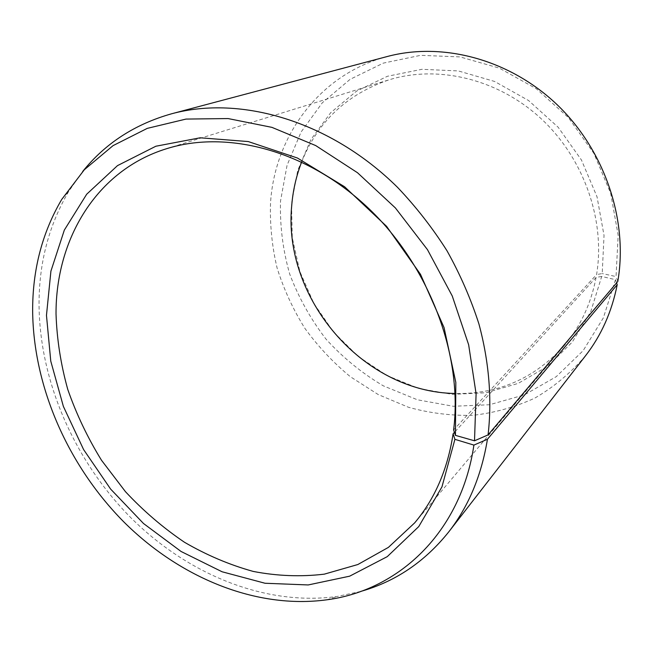<?xml version="1.0" encoding="UTF-8"?>
<svg xmlns="http://www.w3.org/2000/svg" width="653" height="653" viewBox="0 0 653 653"><rect width="100%" height="100%" fill="white"/><g stroke="black" fill="none" stroke-linecap="round" stroke-linejoin="round"><path stroke-width="0.49" stroke-dasharray="3.27 2.45" d="M301.67 161.936C317.717 121.744 346.751 94.399 388.772 79.919C437.404 64.761 497.431 78.556 540.684 118.275C583.864 158.018 605.609 220.249 596.589 274.587L453.606 429.976M616.579 282.904L615.477 279.688L601.707 276.456L590.728 311.71L572.208 342.164L547.492 366.382L518.139 383.417L485.824 392.771L452.194 394.371L418.818 388.478L387.107 375.614L358.342 356.53L333.61 332.124L313.864 303.425L299.89 271.583L292.291 237.855L291.516 203.589L297.727 170.4L310.901 139.587L330.728 112.659L356.579 91.102L387.441 76.27L421.936 69.3L458.324 70.932L494.582 81.445L528.563 100.521L558.135 127.204L581.439 159.977L597.03 196.814L604.033 235.464L602.213 273.566L596.589 274.587M615.477 279.688L603.38 317.823L583.145 350.661L556.25 376.667L524.424 394.853L489.505 404.738L453.264 406.272L417.357 399.775L383.311 385.833C361.925 373.181 342.801 357.575 325.937 339.029C310.657 319.121 298.576 297.458 289.703 274.056C282.855 250.026 279.794 225.677 280.521 201.002L287.067 165.266L301.09 131.996L322.296 102.823L350.057 79.364L383.311 63.121L420.589 55.342L460.014 56.901L499.374 68.141L536.309 88.726L568.469 117.654L593.789 153.243L610.677 193.272L618.171 235.243L616.04 276.562L602.213 273.566M585.512 355.779C570.738 372.969 553.842 387.074 534.831 398.093C514.98 407.194 494.272 412.941 472.707 415.324C451.011 415.806 429.609 413.12 408.509 407.276L378.242 394.567L350.392 376.748C333.226 362.595 318.068 346.482 304.918 328.402C293.091 309.44 283.826 289.344 277.125 268.114C272.007 246.499 269.811 224.714 270.538 202.748C274.717 136.159 319.464 74.23 387.286 56.509M360.758 591.414L337.168 596.467C264.955 606.368 187.542 574.175 130.984 517.87C74.679 461.091 39.629 381.646 39.041 304.69C38.927 263.012 48.844 225.212 68.785 191.288L82.637 171.543M617.795 281.467L616.04 276.562M601.707 276.456L596.091 277.419C591.063 303.629 580.55 326.247 564.535 345.266C534.815 378.316 498.312 394.388 455.043 393.481M596.091 277.419L454.423 432.368M166.76 148.655L388.772 79.919M326.884 599.797L337.168 596.467M61.709 199.459L68.785 191.288M414.647 522.89L564.535 345.266"/><path stroke-width="0.98" d="M454.423 432.368L453.1 433.821C447.656 469.278 434.841 498.974 414.647 522.89L388.413 547.377L357.844 564.527L324.28 574.158C300.853 576.95 277.174 576.044 253.225 571.424C229.481 564.845 206.56 555.115 184.464 542.251C163.111 527.795 143.448 510.948 125.474 491.693L101.517 460.283C87.633 437.747 76.377 414.124 67.757 389.408C60.778 364.341 56.868 339.209 56.027 313.987C55.685 239.406 96.309 170.278 166.76 148.655C227.815 129.457 308.42 150.802 369.231 208.976C429.976 267.118 463.026 356.252 453.606 429.976L455.443 435.363L474.511 440.799L488.077 434.89L617.795 281.467C628.333 220.698 604.988 150.606 557.287 104.855C509.495 59.145 442.481 41.727 387.286 56.509L171.747 113.744C240.9 95.044 330.663 121.132 397.546 187.362C416.026 206.789 432.523 227.938 447.027 250.825C460.202 274.44 470.837 298.821 478.927 323.97C489.138 361.86 492.133 399.636 488.077 434.89M455.043 393.481C362.676 392.167 282.667 298.323 291.703 205.679C292.928 190.529 296.25 175.943 301.67 161.936M453.1 433.821L454.912 439.33L473.907 445.093L487.44 439.257L617.207 284.716L616.579 282.904M617.207 284.716C611.845 311.767 601.282 335.446 585.512 355.779L448.733 531.909C424.858 561.735 395.53 581.57 360.758 591.414M487.44 439.257C481.481 475.531 468.576 506.41 448.733 531.909M473.907 445.093C460.994 532.709 398.485 590.385 326.884 599.797C255.919 609.461 179.599 577.554 123.735 521.829C68.116 465.638 33.385 387.082 32.65 311.171C32.454 270.048 42.135 232.811 61.709 199.459L84.351 169.715L113.075 145.619L147.268 128.372L186.023 119.075L228.085 118.56L271.917 127.359L315.709 145.57L357.518 172.743L395.383 207.932L427.462 249.642L452.251 295.98L468.65 344.776L476.094 393.767L474.511 440.799M454.912 439.33L441.95 486.901L418.753 526.579L387.253 556.642L349.649 576.183L308.192 584.949L265.02 583.251L222.069 571.767L181.069 551.475L143.489 523.494L110.635 489.089L83.608 449.59L63.382 406.427L50.771 361.142L46.469 315.358L50.918 271.126L64.337 230.076L86.694 194.219L117.516 165.609L155.855 146.231L200.144 137.799L248.238 141.554L297.417 158.018L344.588 186.758L386.584 226.338L420.499 274.333L444.048 327.553L455.827 382.421L455.443 435.363M82.637 171.543C105.264 143.366 134.967 124.094 171.747 113.744"/></g></svg>
